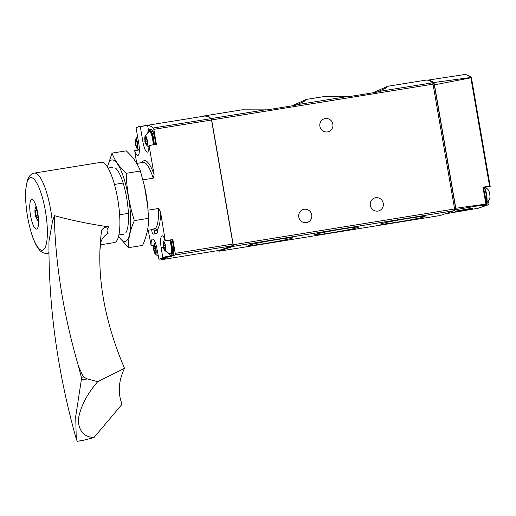 <?xml version="1.0" encoding="UTF-8"?>
<svg xmlns="http://www.w3.org/2000/svg" width="516" height="516" viewBox="0 0 516 516"><rect width="100%" height="100%" fill="white"/><g stroke="black" fill="none" stroke-linecap="round" stroke-linejoin="round"><path stroke-width="0.77" d="M323.293 96.698L348.281 96.763L377.093 92.106L385.394 88.255L387.593 86.301L375.235 91.745M218.5 250.505A1.542 0.387 -99.2 0 0 218.965 251.24L233.116 246.384A1.542 0.387 -99.2 0 0 233.226 244.739L211.67 119.918A1.542 0.387 -99.2 0 0 211.167 118.57A92.441 23.285 -99.2 0 0 204.123 115.939L242.036 109.818L267.03 109.889L295.842 105.232L304.143 101.381L306.343 99.427L293.985 104.871M440.361 215.475L218.977 251.234A1.542 0.387 -99.2 0 0 218.977 251.234L440.348 215.482A1.542 0.387 -99.2 0 0 440.348 215.482A1.542 0.387 -99.2 0 0 440.361 215.475L454.499 210.625A1.542 0.387 -99.2 0 0 454.609 208.98L433.047 84.16A1.542 0.387 -99.2 0 0 432.55 82.812A92.441 23.285 -99.2 0 0 425.507 80.18L387.658 86.295M204.123 115.939A92.441 23.285 -99.2 0 0 202.627 116.39M483.034 187.637L490.181 186.47L489.574 186.16L482.95 187.16L485.878 204.104A1.542 0.387 -99.2 0 1 485.853 204.484L455.699 209.664A1.542 0.387 -99.2 0 0 455.796 208.251L485.878 204.104M485.937 187.166A11.094 2.793 -99.2 0 0 485.904 187.747M488.11 201.388A11.094 2.793 -99.2 0 0 488.749 202.898L489.02 203.872L488.33 204.775L485.84 205.207M433.666 82.566L471.256 77.406L470.863 77.826L434.478 84.837A3.083 0.774 -99.2 0 0 433.666 82.566A92.119 23.201 -99.2 0 0 427.538 80.199M444.992 213.888L478.255 208.232L488.446 204.749M434.478 84.837L455.796 208.251M455.325 211.179L455.054 211.321C454.699 211.857 473.533 208.445 473.017 208.064L455.325 211.179M483.466 205.613L481.692 205.916L485.853 204.484M455.699 209.664L454.693 210.012M471.256 77.406L490.161 186.347M454.648 209.238L455.338 208.999A1.542 0.387 -99.2 0 0 455.447 207.355L434.337 85.14A1.542 0.387 -99.2 0 0 433.833 83.792A90.9 22.891 -99.2 0 0 432.647 82.921M342.192 229.059A22.588 0.948 170.2 0 0 314.496 234.735A22.588 0.948 170.2 0 0 336.903 231.865A22.588 0.948 170.2 0 0 358.968 227.053A22.588 0.948 170.2 0 0 342.192 229.059M408.285 218.384A22.588 0.948 170.2 0 0 380.589 224.06A22.588 0.948 170.2 0 0 402.99 221.19A22.588 0.948 170.2 0 0 425.061 216.378A22.588 0.948 170.2 0 0 408.285 218.384M276.105 239.734A22.588 0.948 170.2 0 0 248.402 245.41A22.588 0.948 170.2 0 0 270.81 242.539A22.588 0.948 170.2 0 0 292.875 237.728A22.588 0.948 170.2 0 0 276.105 239.734M325.209 118.557A6.779 6.553 71.1 0 0 320.165 127.355A6.779 6.553 71.1 0 0 328.563 131.644A6.779 6.553 71.1 0 0 325.209 118.557M375.654 197.725A6.779 6.553 71.1 0 0 370.604 206.523A6.779 6.553 71.1 0 0 379.002 210.812A6.779 6.553 71.1 0 0 375.654 197.725M304.118 209.277A6.779 6.553 71.1 0 0 299.067 218.081A6.779 6.553 71.1 0 0 307.465 222.364A6.779 6.553 71.1 0 0 304.118 209.277M485.117 187.302A9.243 9.243 0 0 1 488.433 190.12A4.65 1.174 80.8 0 1 489.736 194.126A4.65 1.174 80.8 0 1 489.761 198.344A9.243 9.243 0 0 1 486.936 202.588M157.109 229.781L155.374 228.491A33.895 8.533 80.8 0 0 158.418 208.503L160.431 211.36A35.436 8.927 -99.2 0 1 157.109 229.781L157.161 230.104A3.083 0.774 -99.2 0 1 156.941 233.393L156.122 233.671A3.083 0.774 -99.2 0 1 156.09 233.677A3.083 0.774 -99.2 0 1 156.058 233.684M147.479 230.349L152.446 229.549A33.895 8.533 -99.2 0 0 153.897 228.73L155.374 228.491M119.615 214.772L128.394 213.353M148.06 210.173L158.418 208.503M114.449 184.444L123.156 183.038M142.913 179.845L153.188 178.188L154.123 174.853A35.436 8.927 -99.2 0 0 142.235 162.205L141.99 162.566M136.74 163.411L143.106 162.385A33.895 8.533 80.8 0 1 153.188 178.188M148.24 230.226L151.078 245.416A11.094 2.793 -99.2 0 1 152.568 239.082A11.094 2.793 -99.2 0 1 157.019 249.112L158.915 259.226L162.792 257.897L161.186 247.68A11.094 2.793 -99.2 0 1 162.095 235.812A11.094 2.793 -99.2 0 1 165.255 240.553L160.431 211.36M170.106 255.549L170.151 256.71L175.137 254.994A1.542 0.387 -99.2 0 0 175.246 253.35L172.854 239.514L165.494 240.708M162.005 258.722A10.475 2.638 80.8 0 1 161.637 258.987A10.475 2.638 80.8 0 1 161.521 259.013L160.799 258.922A1.542 0.387 -99.2 0 0 161.282 259.748L218.977 250.428A1.542 0.387 -99.2 0 0 218.977 250.428A1.542 0.387 -99.2 0 0 218.997 250.428L232.839 245.68A1.542 0.387 -99.2 0 0 232.948 244.036L211.528 120.015A1.542 0.387 -99.2 0 0 211.025 118.661A91.519 23.046 -99.2 0 0 204.143 116.139L139.081 126.652A91.519 23.046 -99.2 0 0 136.101 128.013L138.778 143.538A11.094 2.793 -99.2 0 1 137.869 155.406A11.094 2.793 -99.2 0 1 134.708 150.666L136.682 163.314M154.123 174.853L149.053 145.512L156.412 144.319L153.826 129.335A1.542 0.387 -99.2 0 0 153.323 127.981A91.519 23.046 -99.2 0 0 147.628 125.394L140.268 126.581A91.519 23.046 -99.2 0 0 139.081 126.652M218.997 250.428L161.295 259.748A1.542 0.387 -99.2 0 0 161.295 259.748L166.281 258.032L158.922 259.226L166.275 258.039M149.053 145.512L148.892 145.802A11.094 2.793 -99.2 0 1 147.395 152.136A11.094 2.793 -99.2 0 1 142.951 142.106L140.268 126.581M148.46 130.213L147.628 125.394M151.717 129.858A9.862 2.483 80.8 0 1 155.819 144.345L155.368 139.081L153.684 132.651L152.272 130.09L150.646 129.297A10.475 2.638 80.8 0 1 155.413 144.416M172.409 239.688A9.862 2.483 80.8 0 1 173.06 254.685M151.62 229.678L151.91 231.368A3.083 0.774 -99.2 0 0 153.149 234.154A3.083 0.774 -99.2 0 0 153.181 234.148L154 233.864A3.083 0.774 -99.2 0 0 154.22 230.575L153.897 228.73M155.639 254.059A4.65 1.174 80.8 0 1 154.994 253.666A4.65 1.174 80.8 0 1 153.691 249.667A4.65 1.174 80.8 0 1 153.665 245.461A4.65 1.174 80.8 0 1 155.78 248.138A4.65 1.174 80.8 0 1 155.639 254.059M155.903 250.266A1.509 0.381 80.8 0 1 155.529 248.099L155.077 246.738A1.509 0.381 80.8 0 1 154.968 246.841A1.509 0.381 80.8 0 1 154.432 245.816L154.123 245.229L154.026 245.958A1.509 0.381 80.8 0 1 153.852 247.222A1.509 0.381 80.8 0 1 153.755 247.196L153.794 248.693A1.509 0.381 80.8 0 1 154.168 250.86L154.619 252.221A1.509 0.381 80.8 0 1 154.729 252.118A1.509 0.381 80.8 0 1 155.264 253.143L155.574 253.73L155.671 253.001A1.509 0.381 80.8 0 1 155.845 251.737A1.509 0.381 80.8 0 1 155.942 251.763L155.903 250.266M137.404 148.485A4.65 1.174 80.8 0 1 136.753 148.092A4.65 1.174 80.8 0 1 135.456 144.093A4.65 1.174 80.8 0 1 135.431 139.888A4.65 1.174 80.8 0 1 137.546 142.564A4.65 1.174 80.8 0 1 137.404 148.485M137.662 144.686A1.509 0.381 80.8 0 1 137.288 142.526L136.843 141.165A1.509 0.381 80.8 0 1 136.734 141.268A1.509 0.381 80.8 0 1 136.192 140.242L135.889 139.655L135.792 140.378A1.509 0.381 80.8 0 1 135.618 141.648A1.509 0.381 80.8 0 1 135.514 141.616L135.56 143.119A1.509 0.381 80.8 0 1 135.934 145.28L136.385 146.647A1.509 0.381 80.8 0 1 136.495 146.544A1.509 0.381 80.8 0 1 137.03 147.57L137.34 148.156L137.437 147.428A1.509 0.381 80.8 0 1 137.611 146.157A1.509 0.381 80.8 0 1 137.708 146.189L137.662 144.686M165.165 250.795A4.65 1.174 80.8 0 1 164.514 250.402A4.65 1.174 80.8 0 1 163.217 246.396A4.65 1.174 80.8 0 1 163.191 242.198A4.65 1.174 80.8 0 1 165.307 244.874A4.65 1.174 80.8 0 1 165.165 250.795M165.423 246.996A1.509 0.381 80.8 0 1 165.049 244.836L164.604 243.475A1.509 0.381 80.8 0 1 164.494 243.578A1.509 0.381 80.8 0 1 163.953 242.552L163.649 241.965L163.553 242.688A1.509 0.381 80.8 0 1 163.379 243.958A1.509 0.381 80.8 0 1 163.275 243.926L163.32 245.429A1.509 0.381 80.8 0 1 163.695 247.59L164.146 248.951A1.509 0.381 80.8 0 1 164.256 248.847A1.509 0.381 80.8 0 1 164.791 249.873L165.101 250.46L165.197 249.738A1.509 0.381 80.8 0 1 165.372 248.467A1.509 0.381 80.8 0 1 165.468 248.499L165.423 246.996M169.687 240.127A8.63 2.174 80.8 0 1 171.318 248.841A8.63 2.174 80.8 0 1 170.254 253.995A8.63 2.174 80.8 0 1 169.938 254.007L164.514 250.402M146.931 145.215A4.65 1.174 80.8 0 1 146.28 144.822A4.65 1.174 80.8 0 1 144.983 140.823A4.65 1.174 80.8 0 1 144.957 136.617A4.65 1.174 80.8 0 1 147.073 139.301A4.65 1.174 80.8 0 1 146.931 145.215M147.189 141.423A1.509 0.381 80.8 0 1 146.815 139.262L146.363 137.895A1.509 0.381 80.8 0 1 146.254 137.998A1.509 0.381 80.8 0 1 145.718 136.972L145.415 136.385L145.312 137.114A1.509 0.381 80.8 0 1 145.138 138.385A1.509 0.381 80.8 0 1 145.041 138.352L145.086 139.855A1.509 0.381 80.8 0 1 145.46 142.016L145.912 143.377A1.509 0.381 80.8 0 1 146.022 143.274A1.509 0.381 80.8 0 1 146.557 144.299L146.86 144.886L146.963 144.164A1.509 0.381 80.8 0 1 147.137 142.893A1.509 0.381 80.8 0 1 147.234 142.926L147.189 141.423M144.957 136.617L148.963 131.49A8.63 2.174 80.8 0 1 151.749 135.444A8.63 2.174 80.8 0 1 153.097 144.79M78.484 366.237L81.36 377.28L81.328 379.95L75.717 416.393L76.252 438.91L77.271 441.335L83.36 440.29L93.97 437.549C84.082 437.026 78.838 431.118 78.239 419.83C80.386 406.853 86.875 394.134 97.711 381.685L87.462 378.957L83.379 376.957L78.484 366.237A1386.627 737.248 -154.2 0 1 54.29 215.643L52.335 222.299L48.975 241.32C48.433 306.207 57.521 372.068 76.252 438.91M33.405 225.595A14.945 3.767 80.8 0 1 29.831 209.528A14.945 3.767 80.8 0 1 31.773 199.563A14.945 3.767 80.8 0 1 34.914 203.04A14.945 3.767 80.8 0 1 38.487 219.107A14.945 3.767 80.8 0 1 36.539 229.072A14.945 3.767 80.8 0 1 33.405 225.595M100.523 244.797L114.371 242.565A40.674 10.243 -99.2 0 0 119.66 215.449A40.674 10.243 -99.2 0 0 109.94 171.712A40.674 10.243 -99.2 0 0 101.4 162.256L34.379 173.079C30.825 173.995 28.49 176.453 27.367 180.465L26.032 186.973C25.174 194.9 25.6 204.291 27.296 215.133C30.244 232.748 34.824 244.158 38.423 248.654C40.693 252.04 43.667 253.614 47.349 253.388A40.674 10.243 -99.2 0 0 48.988 252.511M99.911 250.84A616.278 431.795 157.5 0 1 100.665 243.481A15.409 10.797 157.5 0 1 108.302 233.142C106.451 231.568 106.593 229.478 108.721 226.872C89.32 224.028 71.176 220.287 54.29 215.643M37.152 210.006A5.857 1.477 -99.2 0 0 36.939 209.496A5.857 1.477 -99.2 0 0 35.062 209.219A5.857 1.477 -99.2 0 0 36.623 218.868A5.857 1.477 -99.2 0 0 38.358 217.468M35.797 215.404L35.346 211.083L36.191 209.593L37.481 212.424L37.939 216.752L37.094 218.242L35.797 215.404L37.765 215.088M36.765 210.85L35.346 211.083M93.97 437.549L122.111 404.209A70.873 50.555 155.5 0 1 124.511 368.321A616.278 327.666 -154.2 0 1 101.471 231.516A15.409 8.191 -154.2 0 1 101.878 230.136A15.409 8.191 -154.2 0 1 108.721 226.872M124.511 368.321L97.711 381.685M147.873 207.961A41.293 10.397 -99.2 0 0 147.686 205.942A41.293 10.397 -99.2 0 0 144.551 186.521A41.293 10.397 -99.2 0 0 144.332 185.586M112.043 153.123L126.252 150.833C133.128 157.212 137.843 163.946 140.384 171.028L144.486 186.263L147.724 206.432L148.55 218.32C148.731 227.001 146.744 236.031 142.59 245.416L128.381 247.712C128.194 239.031 130.18 230.001 134.341 220.616C129.484 205.407 126.762 189.643 126.168 173.324C119.293 166.945 114.584 160.212 112.043 153.123L107.412 166.952M118.616 236.128A41.293 10.397 -99.2 0 0 130.632 218.062A41.293 10.397 -99.2 0 0 120.615 169.635A41.293 10.397 -99.2 0 0 107.457 167.023M118.583 236.257L128.381 247.712M125.891 232.651A33.895 8.533 -99.2 0 0 126.91 199.337A33.895 8.533 -99.2 0 0 115.455 168.035M126.168 173.324L140.384 171.028M134.341 220.616L148.55 218.32M296.713 104.748L346.997 96.627M211.167 118.57L265.746 109.753M211.67 119.918L433.047 84.16M377.97 91.629L432.55 82.812M470.863 77.826L489.574 186.16M471.276 77.419C468.728 75.252 466.232 74.336 463.787 74.665A91.784 23.117 80.8 0 1 470.631 77.194M433.833 83.792L433.001 83.921M434.337 85.14L433.253 85.321M455.447 207.355L454.357 207.529M455.338 208.999L454.635 209.115M486.827 203.207L488.749 202.898M233.116 246.384L454.499 210.625M233.226 244.739L454.609 208.98M483.034 187.65A10.475 2.638 80.8 0 1 485.459 201.704M484.892 204.82A10.475 2.638 80.8 0 1 484.066 205.658L485.246 205.465A10.475 2.638 80.8 0 0 486.614 198.647A10.475 2.638 80.8 0 0 484.208 187.45M484.569 187.392A9.862 2.483 80.8 0 1 486.956 197.344A9.862 2.483 80.8 0 1 486.078 204.594M175.137 254.994L232.839 245.68M175.246 253.35L232.948 244.036M153.826 129.335L211.528 120.015M153.323 127.981L211.025 118.661M170.151 256.71L162.792 257.897M145.157 141.752L142.951 142.106M138.643 150.033L134.708 150.666M170.196 256.052L162.837 257.239M163.391 247.325L161.186 247.68M153.839 244.965L151.078 245.416M154.22 230.575L157.161 230.104M153.181 234.148L156.122 233.671M154 233.864L156.941 233.393M163.185 258.535A10.475 2.638 80.8 0 1 162.811 258.793A10.475 2.638 80.8 0 1 162.701 258.826L163.366 258.51M170.054 240.069A9.862 2.483 80.8 0 1 170.467 255.207A9.862 2.483 80.8 0 1 168.616 253.595M170.822 239.94A10.475 2.638 80.8 0 1 171.157 255.717A10.475 2.638 80.8 0 1 171.048 255.749L168.545 253.569M172.002 239.753A10.475 2.638 80.8 0 1 172.338 255.53A10.475 2.638 80.8 0 1 172.228 255.555L173.653 253.917L174.04 251.569L173.608 244.655L172.434 239.682M147.84 132.296A9.862 2.483 80.8 0 1 151.065 132.522A9.862 2.483 80.8 0 1 153.465 144.725M147.776 132.348L148.569 130.058L149.472 129.484A10.475 2.638 80.8 0 1 154.232 144.603M155.677 253.079L155.264 253.143M156.006 250.563L154.168 250.86M155.516 248.415L153.794 248.693M154.445 245.887L154.026 245.958M146.97 144.235L146.557 144.299M147.292 141.719L145.46 142.016M146.808 139.578L145.086 139.855M145.738 137.043L145.312 137.114M165.204 249.809L164.791 249.873M165.533 247.293L163.695 247.59M165.043 245.152L163.32 245.429M163.972 242.623L163.553 242.688M137.443 147.499L137.03 147.57M137.772 144.983L135.934 145.28M137.282 142.842L135.56 143.119M136.211 140.313L135.792 140.378M38.365 186.173A36.784 9.262 -99.2 0 0 25.8 190.481A36.784 9.262 -99.2 0 0 34.649 241.701A36.784 9.262 -99.2 0 0 47.208 237.392A36.784 9.262 -99.2 0 0 38.365 186.173M52.335 222.299A40.674 10.243 -99.2 0 0 42.918 182.535A40.674 10.243 -99.2 0 0 34.379 173.079M100.343 242.61A23.626 16.854 155.5 0 0 100.665 243.481M81.328 379.95L87.462 378.957M81.36 377.28L83.379 376.957M77.219 441.283L83.36 440.29M306.401 99.42L323.287 96.692M463.787 74.665L427.48 80.193M471.418 77.671L490.2 186.411M488.426 204.755L478.364 208.206M483.086 205.433L484.066 205.658M484.614 187.385L486.62 194.564L487.059 201.479L486.665 203.826L485.246 205.465M118.88 234.967L123.885 234.161M108.07 168.042L113.075 167.236M156.329 144.267L148.969 145.454M138.34 149.788L134.534 150.408M172.789 239.624L165.43 240.811M153.71 245.326L150.994 245.764M153.149 234.154L156.09 233.677M154.994 253.666L158.296 256.504M153.665 245.461L155.245 242.475M161.521 259.013L162.701 258.826M136.753 148.092L139.372 150.543M135.431 139.888L137.533 136.301M163.191 242.198L164.772 239.211M171.048 255.749L172.228 255.555M146.28 144.822L148.898 147.273M149.472 129.484L150.646 129.297M155.69 251.963L154.729 252.118M155.361 246.983L153.852 247.222M146.983 143.119L146.022 143.274M146.647 138.14L145.138 138.385M165.217 248.693L164.256 248.847M164.888 243.713L163.379 243.958M137.456 146.389L136.495 146.544M137.127 141.403L135.618 141.648M48.994 253.124L47.349 253.388M36.094 206.136L35.062 209.219M38.571 221.474L36.623 218.868M147.686 205.942L147.731 206.426"/></g></svg>
